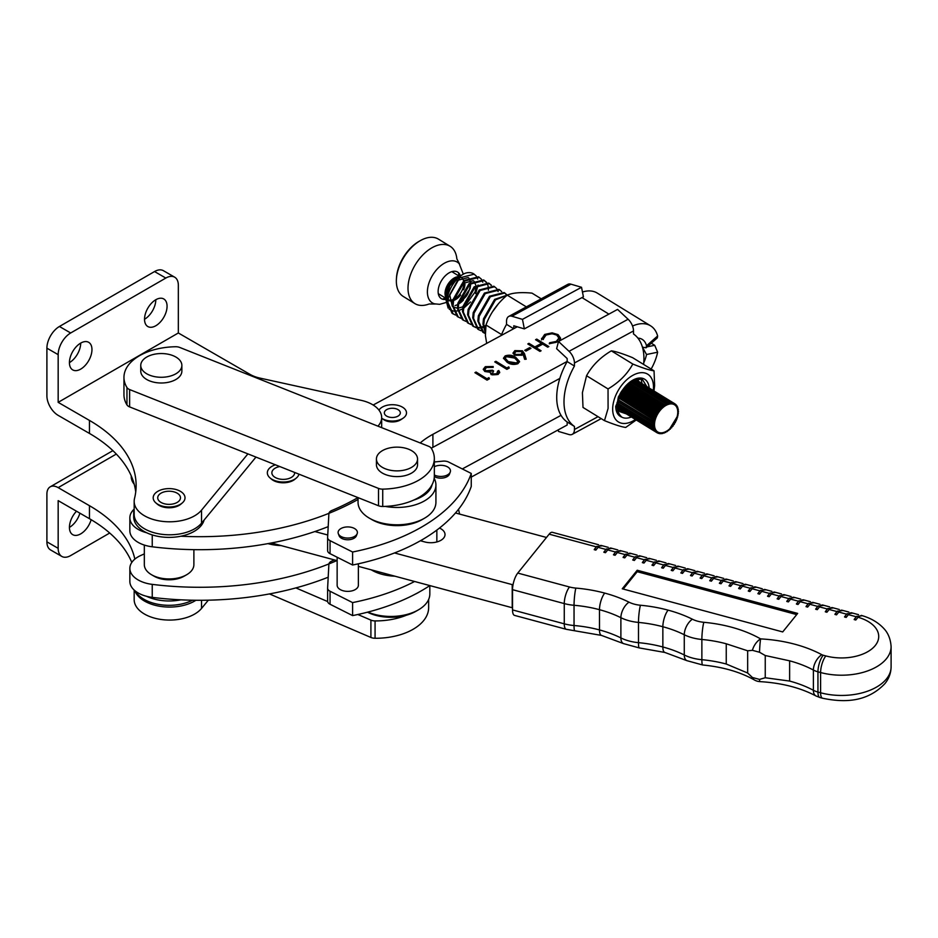 <?xml version="1.0" encoding="UTF-8"?>
<svg xmlns="http://www.w3.org/2000/svg" width="938" height="938" viewBox="0 0 938 938"><rect width="100%" height="100%" fill="white"/><g stroke="black" fill="none" stroke-linecap="round" stroke-linejoin="round"><path stroke-width="1.41" d="M80.703 369.115A15.934 9.192 120 0 0 91.103 355.068A15.934 9.192 120 0 0 88.664 342.311A15.934 9.192 120 0 0 80.703 343.097A15.934 9.192 120 0 0 70.291 357.132A15.934 9.192 120 0 0 72.73 369.9A15.934 9.192 120 0 0 80.703 369.115M69.435 362.607A15.934 9.192 120 0 0 80.703 343.097M155.802 325.756A15.934 9.192 120 0 0 166.214 311.709A15.934 9.192 120 0 0 163.763 298.952A15.934 9.192 120 0 0 155.802 299.738A15.934 9.192 120 0 0 145.39 313.773A15.934 9.192 120 0 0 147.841 326.541A15.934 9.192 120 0 0 155.802 325.756M144.534 319.248A15.934 9.192 120 0 0 155.802 299.738M156.716 503.577A14.164 8.172 0 0 0 159.085 505.383A14.164 8.172 0 0 0 181.48 503.577M377.944 426.169A31.857 18.397 0 0 0 381.672 417.527A31.857 18.397 0 0 0 372.339 404.524A31.857 18.397 0 0 0 361.142 400.338L260.002 378.108A28.328 16.356 180 0 1 250.047 374.391L178.337 332.978L58.168 402.355L89.462 420.423A159.308 91.983 180 0 1 136.127 485.462A159.308 91.983 180 0 1 134.521 498.465A35.398 20.437 0 0 0 134.169 501.361A35.398 20.437 0 0 0 161.77 521.294A35.398 20.437 0 0 0 201.541 510.143L247.902 453.886M46.9 348.162A17.705 10.224 -60 0 1 59.422 326.483L70.678 332.978A17.705 10.224 120 0 0 58.168 354.658L46.9 348.162L46.9 395.859A15.934 9.192 -120 0 0 58.168 415.37L89.462 433.438A159.308 91.983 180 0 1 135.729 491.969M134.169 501.361L134.169 514.364A35.398 20.437 0 0 0 161.77 534.297A35.398 20.437 0 0 0 201.541 523.146L255.98 457.087M70.678 332.978L165.815 278.058A17.705 10.224 120 0 1 174.667 277.179A17.705 10.224 120 0 1 178.337 285.281L178.337 332.978M165.815 278.058L154.547 271.551L59.422 326.483M154.547 271.551A17.705 10.224 -60 0 1 163.4 270.683L174.667 277.179M58.168 354.658L58.168 402.355M91.15 519.699A15.934 9.192 -60 0 1 80.703 533.874A15.934 9.192 -60 0 1 72.73 534.672A15.934 9.192 -60 0 1 76.506 511.222M134.169 590.072L134.169 599.64A35.398 20.437 0 0 0 161.77 619.572A35.398 20.437 0 0 0 201.541 608.422L208.318 600.191M109.711 533.03L70.678 555.566A17.705 10.224 -60 0 1 61.826 556.433A17.705 10.224 -60 0 1 58.168 548.331L58.168 500.634L89.462 518.702A159.308 91.983 180 0 1 131.789 562.437M58.168 548.331L46.9 541.836L46.9 494.138A15.934 9.192 60 0 1 50.195 486.845A15.934 9.192 60 0 1 58.168 487.631L89.462 505.699A159.308 91.983 180 0 1 134.849 559.107M134.873 590.694A35.398 20.437 0 0 0 160.292 606.358A35.398 20.437 0 0 0 195.936 600.261M79.894 513.18A15.934 9.192 -60 0 1 69.435 527.379M46.9 541.836A17.705 10.224 120 0 0 50.57 549.938L61.826 556.433M270.859 478.579A14.164 8.172 0 0 0 272.935 480.221A14.164 8.172 0 0 0 295.622 478.579M492.298 373.981L496.788 373.746L497.621 371.131L498.781 370.51L499.72 372.339L498.055 374.497L491.137 374.614L490.14 372.257L484.794 371.483L483.281 369.232L485.333 366.652L493.212 366.512L486.564 367.426L484.934 369.408L485.837 370.791L492.38 370.205L493.623 370.967L492.298 373.981L491.676 373.066L492.298 373.981M498.008 373.078L497.621 371.131M507.083 362.22L503.483 358.164L505.16 355.889C509.217 354.623 512.781 355.139 515.841 357.46L519.558 361.529L517.917 363.709C513.836 365.011 510.225 364.519 507.083 362.22M524.741 350.296L529.7 347.599L530.943 348.361L525.984 351.058L524.741 350.296M558.462 341.62L549.281 343.754L549.562 342.757L556.269 341.455L558.884 338.067L556.832 335.194C553.244 333.4 549.609 333.4 545.928 335.194L543.348 338.935L541.613 339.04L544.673 334.432L552.119 332.849L558.075 334.62L560.596 338.196L559.013 341.198M543.337 339.521L543.348 338.935M541.613 339.04L541.554 338.419M384.088 419.861A11.326 6.543 0 0 0 401.863 418.923M134.169 509.123A28.328 16.356 0 0 0 129.854 517.799A28.328 16.356 0 0 0 146.586 532.725M180.811 536.231A226.574 130.816 0 0 0 358.046 499.45M567.162 361.423L432.899 434.317A88.512 51.098 0 0 0 420.201 442.947M373.172 405.028L517.26 326.787M535.575 339.732L536.735 339.11L548.859 346.556L547.698 347.177L542.727 344.129L536.114 347.717L541.085 350.777L539.936 351.398L527.801 343.953L528.962 343.331L534.871 346.954L541.484 343.367L535.575 339.732M522.431 350.789L524.506 353.732L526.195 359.219L524.647 359.301L523.146 354.447L521.927 355.244L514.516 355.115L513.016 353.016L514.833 350.636L522.431 350.789L525.925 359.231M506.778 367.954L508.771 366.887L509.252 368.059L506.872 369.349L494.748 361.904L495.897 361.282L506.778 367.954L506.778 368.822L508.771 367.755L508.771 366.887M486.939 378.729L488.933 377.651L489.413 378.823L487.033 380.125L474.909 372.679L476.058 372.046L486.939 378.729L486.939 379.597L488.933 378.518L488.933 377.651M129.854 517.799L129.854 530.802A28.328 16.356 0 0 0 152.237 546.795A226.574 130.816 0 0 0 328.194 526.628M432.899 434.317L432.899 447.332A88.512 51.098 0 0 0 431.281 448.235M637.922 338.126A23.016 13.683 -58.5 0 1 642.237 339.392A23.016 13.683 -58.5 0 1 646.505 345.77L657.632 335.992A38.939 23.169 121.5 0 0 650.573 325.814A38.939 23.169 121.5 0 0 632.54 326.037M432.899 447.332L559.834 378.413M650.573 325.814L597.213 293.055A38.939 23.169 121.5 0 0 582.463 292.023M657.632 335.992L657.315 337.915L646.059 347.799L646.505 345.77M643.785 362.631A23.016 13.683 121.5 0 0 646.505 354.517L642.436 347.119L646.059 347.799M549.516 343.777L549.562 342.757M549.562 343.625L556.269 342.311L556.269 341.455M556.269 342.311L558.837 338.512M541.613 339.908L544.673 334.432M544.673 335.3L552.119 333.717L552.119 332.849M552.119 333.717L558.075 335.487L558.075 334.62M558.075 335.487L560.561 338.63M536.325 340.201L536.735 339.11M536.735 339.978L548.109 346.954M540.335 351.175L536.114 348.584L536.114 347.717M528.551 344.41L528.962 343.331M528.962 344.199L534.871 347.822L534.871 346.954M534.871 347.822L541.484 344.234L541.484 343.367M525.491 350.753L529.7 348.467L529.7 347.599M513.063 353.438L514.833 350.636M514.833 351.504L522.431 351.656M514.786 353.556L515.607 355.303L520.93 355.209L522.103 353.204M515.607 354.447L520.93 354.341L522.185 352.77L521.223 351.387L516.006 351.433L514.716 353.134L515.607 355.303M520.93 355.209L520.93 354.341M503.53 358.586L505.16 355.889M505.16 356.757C509.217 355.49 512.781 356.006 515.841 358.328L515.841 357.46M515.841 358.328L519.5 361.939M505.277 358.715L505.688 360.321L508.244 362.455L516.627 363.838L517.729 361.775M516.627 362.971L517.799 361.353L514.692 358.093L506.368 356.675L505.207 358.257L508.244 361.587L516.627 362.971L516.627 363.838M508.244 362.455L508.244 361.587M505.688 360.321L505.688 359.453M495.487 362.373L495.897 361.282M495.897 362.15L506.778 368.822M492.298 374.848L496.788 374.614L496.788 373.746M496.788 374.614L497.621 371.999M497.949 371.823L498.781 370.51M498.781 371.378L499.673 372.749M483.328 369.666L485.333 366.652M485.333 367.52L493.212 367.379M484.993 369.842L485.837 370.791M485.837 371.659L492.38 371.073L492.38 370.205M475.648 373.136L476.058 372.046M476.058 372.914L486.939 379.597M144.323 553.877L140.665 555.531A28.328 16.356 0 0 0 129.854 568.381L129.854 581.396A28.328 16.356 0 0 0 152.237 597.377A226.574 130.816 0 0 0 328.194 577.21M471.251 477.09L567.162 425.02L567.162 421.971A54.873 32.642 -58.5 0 1 556.715 397.442A54.873 32.642 -58.5 0 1 567.162 361.576L574.443 366.043L574.443 362.994L633.502 330.938L633.502 333.975A54.873 32.642 -58.5 0 1 643.609 364.436M129.854 568.381A28.328 16.356 0 0 0 152.237 584.374A226.574 130.816 0 0 0 336.871 560.584M651.3 343.202L654.724 345.301L657.632 352.207A38.939 23.169 -58.5 0 1 651.148 369.056M462.317 468.941L561.03 415.346M146.586 596.31A35.398 20.437 0 0 0 180.811 599.828M135.377 591.104A35.398 20.437 0 0 0 144.065 599.335A35.398 20.437 0 0 0 192.501 600.214M134.169 509.299A35.398 20.437 0 0 0 133.7 512.617L133.7 516.944A35.398 20.437 0 0 0 144.065 531.4A35.398 20.437 0 0 0 180.119 536.372A35.398 20.437 0 0 0 204.097 520.039M133.7 512.617A35.398 20.437 0 0 0 134.38 516.604M403.082 418.207A14.164 8.172 0 0 1 382.317 418.653A14.164 8.172 0 0 1 381.672 418.254L383.748 419.649A11.326 6.543 0 0 0 384.322 420.013A11.326 6.543 0 0 0 400.925 419.649L403.082 418.207A14.164 8.172 0 0 0 402.343 407.092A14.164 8.172 0 0 0 378.987 410.141M397.993 409.613A7.996 4.62 0 0 0 386.679 409.613A7.996 4.62 0 0 0 386.679 416.132A7.996 4.62 0 0 0 397.993 416.132A7.996 4.62 0 0 0 397.993 409.613M419.591 591.808A38.939 22.489 180 0 1 415.323 594.117M367.86 612.092A38.939 22.489 0 0 0 418.418 609.864L415.909 611.306A35.398 20.437 180 0 1 367.485 612.197M418.418 609.864A38.939 22.489 0 0 0 429.827 593.965L429.827 585.593A181.48 104.775 0 0 1 352.594 615.598L330.047 604.248A7.082 4.092 0 0 1 327.62 601.164A7.082 4.092 0 0 1 327.62 601.047L327.62 588.29M413.623 500.118A35.398 20.437 0 0 0 432.113 484.594M434.165 478.286A38.939 22.489 180 0 1 435.924 484.969A38.939 22.489 180 0 1 385.19 506.403M424.527 518.21L422.018 519.652A35.398 20.437 180 0 1 371.952 519.652L369.443 518.21A38.939 22.489 0 0 0 424.527 518.21A38.939 22.489 0 0 0 435.924 502.311L435.924 484.969M371.952 519.652L369.443 518.21A38.939 22.489 0 0 1 358.046 502.311L358.046 497.621M434.341 474.991A9.65 5.569 0 0 0 443.768 476.176A9.65 5.569 0 0 0 450.252 472.049L449.478 474.124A8.852 5.112 0 0 1 443.322 477.946A8.852 5.112 0 0 1 434.564 476.656A8.852 5.112 0 0 1 434.329 476.504A8.852 5.112 0 0 0 435.009 476.891A8.852 5.112 0 0 0 444.448 477.7A8.852 5.112 0 0 0 449.677 473.092M338.911 534.707A8.852 5.112 0 0 0 341.936 538.506A8.852 5.112 0 0 0 351.387 539.315A8.852 5.112 0 0 0 356.604 534.707M327.62 537.697L327.62 550.454A7.082 4.092 0 0 0 327.62 550.583A7.082 4.092 0 0 0 330.047 553.666L352.594 565.016L352.594 552.013L330.047 540.651A7.082 4.092 0 0 1 327.62 537.58A7.082 4.092 0 0 1 327.62 537.451L328.886 513.672A7.082 4.092 0 0 1 331.794 510.495A224.241 129.456 0 0 0 357.964 497.597M352.594 565.016A181.48 104.775 0 0 0 471.251 486.447L471.251 473.444A181.48 104.775 0 0 1 352.594 552.013M434.341 461.977L442.877 461.144A7.082 4.092 0 0 1 448.716 462.094L471.251 473.444M352.594 615.598L352.594 602.595L330.047 591.245A7.082 4.092 0 0 1 327.62 588.161A7.082 4.092 0 0 1 327.62 588.032L328.886 564.254A7.082 4.092 0 0 1 331.794 561.076A224.241 129.456 0 0 0 334.467 559.939M352.594 602.595A181.48 104.775 0 0 0 414.608 581.49M424.984 475.859A53.103 30.661 0 0 0 434.341 458.483A53.103 30.661 0 0 0 431.339 448.329A7.082 4.092 0 0 0 428.678 446.312L179.779 347.459A7.082 4.092 0 0 0 175.57 346.743A53.103 30.661 0 0 0 123.957 377.393A53.103 30.661 0 0 0 126.958 387.546A7.082 4.092 0 0 0 129.62 389.563L378.506 488.405A7.082 4.092 0 0 0 382.727 489.132A53.103 30.661 0 0 0 424.984 475.859M123.957 377.393L123.957 394.734A53.103 30.661 0 0 0 126.958 404.888A7.082 4.092 0 0 0 129.62 406.904L378.506 505.758A7.082 4.092 0 0 0 382.727 506.473A53.103 30.661 0 0 0 424.984 493.2A53.103 30.661 0 0 0 434.341 475.824L434.341 458.483M269.476 593.93L370.909 637.465A7.082 4.092 0 0 0 375.071 638.274A53.103 30.661 0 0 0 418.16 625.904A53.103 30.661 0 0 0 428.643 607.613L428.643 599.452M295.88 587.915L327.643 601.551M357.835 614.507L370.909 620.112A7.082 4.092 0 0 0 375.071 620.921A53.103 30.661 0 0 0 406.353 615.234M420.33 540.804A35.398 20.437 0 0 0 423.777 538.799M267.928 543.63A35.398 20.437 -0 0 0 281.189 545.599M371.249 569.823A35.398 20.437 0 0 0 371.952 570.245A35.398 20.437 0 0 0 394.921 576.19M420.423 540.757L424.891 541.965A14.164 8.172 0 0 0 445.022 534.554A14.164 8.172 0 0 0 439.476 528.059M546.491 537.462L455.469 512.98M394.499 552.951L512.218 584.62L512.218 607.742L358.375 566.364M337.141 560.654L271.41 542.973M327.749 535L314.875 531.541M512.218 584.62A7.082 4.092 0 0 0 513.016 584.796M131.214 475.824L131.214 476.645A30.098 17.376 0 0 0 134.181 484.16M558.192 429.885L558.509 431.445L569.049 434.552A10.623 5.945 61.5 0 0 572.227 434.353A10.623 5.945 61.5 0 0 574.443 429.487L574.443 426.438A54.873 32.642 -58.5 0 1 563.996 401.91A54.873 32.642 -58.5 0 1 574.443 366.043M633.502 330.938A10.623 5.945 -118.5 0 0 628.108 319.248L617.567 309.411L558.509 341.479L569.049 351.316A10.623 5.945 61.5 0 1 574.443 362.994M567.162 361.576L567.162 358.539L556.621 348.69L558.509 341.479M567.162 421.971L574.443 426.438M810.42 601.715L803.491 599.851A12.393 4.268 105.1 0 0 800.266 601.704A0.879 0.657 -141.1 0 0 798.672 601.27M797.663 613.405L637.207 570.245L622.257 588.783L782.714 631.931L797.663 613.405M807.653 607.074L806.047 606.64A0.879 0.657 38.9 0 1 807.653 607.074L809.893 604.295A12.393 4.268 -74.9 0 1 813.117 602.442L820.047 604.307M798.027 604.482A0.879 0.657 -141.1 0 0 796.421 604.049L798.027 604.482L800.266 601.704L808.157 603.826M798.531 601.235L790.64 599.112L788.401 601.891L786.794 601.469A0.879 0.657 38.9 0 1 788.401 601.891M778.775 599.312A0.879 0.657 -141.1 0 0 777.168 598.878L778.775 599.312L781.014 596.521A0.879 0.657 -141.1 0 0 779.408 596.099M779.279 596.064L771.388 593.942L769.148 596.72L767.542 596.287A0.879 0.657 38.9 0 1 769.148 596.72M759.522 594.129A0.879 0.657 -141.1 0 0 757.916 593.695L759.522 594.129L761.762 591.35A0.879 0.657 -141.1 0 0 760.155 590.917M760.026 590.881L752.135 588.759L749.896 591.538L748.29 591.104A0.879 0.657 38.9 0 1 749.896 591.538M740.27 588.947A0.879 0.657 -141.1 0 0 738.663 588.513L740.27 588.947L742.509 586.168A0.879 0.657 -141.1 0 0 740.903 585.734M740.774 585.699L732.883 583.577L730.632 586.356L729.037 585.933A0.879 0.657 38.9 0 1 730.632 586.356M721.005 583.764A0.879 0.657 -141.1 0 0 719.399 583.342L721.005 583.764L723.257 580.985A0.879 0.657 -141.1 0 0 721.65 580.563M721.51 580.528L713.619 578.406L711.379 581.185L709.773 580.751A0.879 0.657 38.9 0 1 711.379 581.185M701.753 578.594A0.879 0.657 -141.1 0 0 700.147 578.16L701.753 578.594L703.992 575.815A0.879 0.657 -141.1 0 0 702.386 575.381M702.257 575.346L694.366 573.224L692.127 576.002L690.52 575.569A0.879 0.657 38.9 0 1 692.127 576.002M682.501 573.411A0.879 0.657 -141.1 0 0 680.894 572.977L682.501 573.411L684.74 570.632A0.879 0.657 -141.1 0 0 683.134 570.198M683.005 570.163L675.114 568.041L672.874 570.82L671.268 570.398A0.879 0.657 38.9 0 1 672.874 570.82M663.248 568.229A0.879 0.657 -141.1 0 0 661.642 567.807L663.248 568.229L665.488 565.45A0.879 0.657 -141.1 0 0 663.881 565.028M663.752 564.993L655.861 562.87L653.622 565.649L652.016 565.215A0.879 0.657 38.9 0 1 653.622 565.649M643.984 563.058A0.879 0.657 -141.1 0 0 642.389 562.624L643.984 563.058L646.235 560.279A0.879 0.657 -141.1 0 0 644.629 559.845M644.5 559.81L636.609 557.688L634.358 560.467L632.763 560.033A0.879 0.657 38.9 0 1 634.358 560.467M624.731 557.876A0.879 0.657 -141.1 0 0 623.125 557.442L624.731 557.876L626.983 555.097A0.879 0.657 -141.1 0 0 625.376 554.663M625.236 554.628L617.345 552.505L615.105 555.284L613.499 554.85A0.879 0.657 38.9 0 1 615.105 555.284M605.479 552.693A0.879 0.657 -141.1 0 0 603.873 552.271L605.479 552.693L607.718 549.914A0.879 0.657 -141.1 0 0 606.112 549.492M605.983 549.457L598.092 547.335L595.853 550.114L594.246 549.68A0.879 0.657 38.9 0 1 595.853 550.114M596.357 546.866L549.152 534.168L517.764 573.071L569.495 586.989A23.016 13.284 0 0 0 575.85 588.091A104.106 60.102 180 0 1 604.717 593.097A12.393 4.28 105.1 0 0 599.476 609.688A91.713 52.95 0 0 0 574.044 605.28L574.044 625.517A91.713 52.95 180 0 1 599.476 629.926L599.476 609.688L599.499 629.937A91.713 52.95 180 0 1 620.886 637.922A35.398 20.437 0 0 0 638.485 642.659A91.713 52.95 180 0 1 662.849 646.974L662.849 626.736A91.713 52.95 0 0 0 638.485 622.422L638.485 642.659A12.393 1.595 -84.7 0 0 639.306 647.935L623.465 643.597A12.393 6.625 -63.4 0 1 620.886 637.922L620.886 617.696A91.713 52.95 0 0 0 599.499 609.7A12.393 7.152 180 0 1 599.476 609.688A12.393 7.152 180 0 1 599.488 609.7A12.393 4.268 105 0 1 604.717 593.097A104.106 60.102 180 0 1 628.999 602.173A23.016 13.284 0 0 0 640.443 605.245A104.106 60.102 180 0 1 668.091 610.146A12.393 4.28 105.1 0 0 662.849 626.736L662.873 646.986A91.713 52.95 180 0 1 684.271 654.97A35.398 20.437 0 0 0 701.87 659.707A91.713 52.95 180 0 1 726.247 664.022L747.656 673.015L752.417 677.494L759.522 679.405L765.244 677.752L789.62 681.07A91.713 52.95 180 0 1 813.387 690.286A17.705 10.224 0 0 0 817.948 692.056L820.609 692.772A49.562 28.621 0 0 0 886.469 678.913A49.562 28.621 0 0 0 891.1 666.836L891.1 646.599A49.562 28.621 180 0 1 886.469 658.675A49.562 28.621 180 0 1 820.609 672.534A12.393 4.268 -74.9 0 1 825.839 655.932A37.168 21.457 0 0 0 875.236 645.543A37.168 21.457 0 0 0 858.036 617.251L858.036 617.239A0.879 0.657 -141.1 0 0 856.429 616.805M855.796 620.018A0.879 0.657 -141.1 0 0 854.19 619.584L855.796 620.018L858.036 617.251L861.272 615.398C870.452 617.954 877.898 622.234 883.596 628.261C884.616 629.421 890.35 634.756 891.1 646.599M856.3 616.77L848.409 614.648L846.17 617.427L844.563 617.005A0.879 0.657 38.9 0 1 846.17 617.427M836.544 614.847A0.879 0.657 -141.1 0 0 834.937 614.413L836.544 614.847L838.783 612.057A0.879 0.657 -141.1 0 0 837.177 611.635M837.048 611.599L829.157 609.477L826.906 612.256L825.311 611.822A0.879 0.657 38.9 0 1 826.906 612.256M817.279 609.665A0.879 0.657 -141.1 0 0 815.673 609.231L817.279 609.665L819.531 606.886A0.879 0.657 -141.1 0 0 817.924 606.452M829.673 606.898L822.743 605.033A12.393 4.268 105.1 0 0 819.531 606.886L827.422 609.008M789.034 598.69A0.879 0.657 38.9 0 1 790.64 599.112A12.393 4.268 -74.9 0 1 793.865 597.272L800.782 599.136M791.156 596.545L784.238 594.68A12.393 4.268 105.1 0 0 781.014 596.521L788.905 598.643M827.551 609.043A0.879 0.657 38.9 0 1 829.157 609.477A12.393 4.268 -74.9 0 1 832.369 607.625L839.299 609.489M848.925 612.08L841.996 610.216A12.393 4.268 105.1 0 0 838.783 612.057L846.674 614.179M846.803 614.226A0.879 0.657 38.9 0 1 848.409 614.648A12.393 4.268 -74.9 0 1 851.622 612.807L858.551 614.671M750.529 588.325A0.879 0.657 38.9 0 1 752.135 588.759A12.393 4.268 -74.9 0 1 755.348 586.907L762.277 588.771M771.904 591.362L764.974 589.498A12.393 4.268 105.1 0 0 761.762 591.35L769.652 593.473M752.651 586.18L745.722 584.315A12.393 4.268 105.1 0 0 742.509 586.168L750.4 588.29M769.781 593.508A0.879 0.657 38.9 0 1 771.388 593.942A12.393 4.268 -74.9 0 1 774.612 592.089L781.53 593.953M694.882 570.644L687.964 568.78A12.393 4.268 105.1 0 0 684.74 570.632L692.631 572.755M692.76 572.79A0.879 0.657 38.9 0 1 694.366 573.224A12.393 4.268 -74.9 0 1 697.591 571.371L704.508 573.235M714.146 575.826L707.217 573.962A12.393 4.268 105.1 0 0 703.992 575.815L711.883 577.937M673.507 567.607A0.879 0.657 38.9 0 1 675.114 568.041A12.393 4.268 -74.9 0 1 678.338 566.2L685.256 568.053M675.63 565.473L668.7 563.609A12.393 4.268 105.1 0 0 665.488 565.45L673.378 567.572M712.024 577.972A0.879 0.657 38.9 0 1 713.619 578.406A12.393 4.268 -74.9 0 1 716.843 576.553L723.773 578.418M733.399 581.009L726.469 579.145A12.393 4.268 105.1 0 0 723.257 580.985L731.148 583.108M731.277 583.143A0.879 0.657 38.9 0 1 732.883 583.577A12.393 4.268 -74.9 0 1 736.096 581.736L743.025 583.6M635.003 557.254A0.879 0.657 38.9 0 1 636.609 557.688A12.393 4.268 -74.9 0 1 639.822 555.835L646.751 557.7M656.377 560.291L649.448 558.427A12.393 4.268 105.1 0 0 646.235 560.279L654.126 562.401M637.125 555.108L630.195 553.244A12.393 4.268 105.1 0 0 626.983 555.097L634.862 557.219M654.255 562.437A0.879 0.657 38.9 0 1 655.861 562.87A12.393 4.268 -74.9 0 1 659.074 561.018L666.003 562.882M617.861 549.938L610.943 548.073A12.393 4.268 105.1 0 0 607.718 549.914L615.609 552.036M615.75 552.072A0.879 0.657 38.9 0 1 617.345 552.505A12.393 4.268 -74.9 0 1 620.569 550.665L627.499 552.517M596.486 546.901A0.879 0.657 38.9 0 1 598.092 547.335A12.393 4.268 -74.9 0 1 601.317 545.482L608.234 547.346M549.152 534.168A12.393 4.268 -74.9 0 1 552.376 532.315L598.608 544.755M512.535 589.674L512.535 609.911L564.266 623.829A35.398 20.437 0 0 0 574.044 625.517A12.393 1.477 94.9 0 0 574.806 630.793L566.282 629.304A12.393 4.268 105.1 0 1 564.266 623.829L564.266 603.591L512.535 589.674A12.393 4.268 -74.9 0 1 517.764 573.071M566.282 629.304L514.54 615.398A12.393 4.268 -74.9 0 1 512.535 609.911M747.656 650.796L726.247 643.785A91.713 52.95 0 0 0 701.87 639.47L701.87 659.707A12.393 1.595 -84.7 0 0 702.679 664.983L686.839 660.645A12.393 6.625 -63.4 0 1 684.271 654.97L684.271 634.745A91.713 52.95 0 0 0 662.873 626.748A12.393 7.152 180 0 1 662.849 626.736A12.393 7.152 180 0 1 662.861 626.748A12.393 4.268 105 0 1 668.091 610.146A104.106 60.102 180 0 1 692.385 619.209A23.016 13.284 0 0 0 703.817 622.293A104.106 60.102 180 0 1 760.601 638.895A12.393 0.938 93.1 0 0 759.522 652.238L752.417 650.327L747.656 650.796L747.656 673.015M891.1 666.836C890.983 673.109 888.907 678.725 884.874 683.673C866.9 702.456 844.071 702.691 822.626 698.247A12.393 4.268 -74.9 0 1 820.609 692.772L820.609 672.534L817.948 671.819A17.705 10.224 180 0 1 813.387 670.049A91.713 52.95 0 0 0 789.62 660.833L765.244 655.521L759.522 652.238M623.465 643.597L601.504 635.413A12.393 12.393 0 0 0 601.504 635.413A12.393 4.28 -74.9 0 1 599.476 629.926A12.393 7.152 0 0 0 599.499 629.937A12.393 7.152 0 0 0 599.488 629.926A12.393 4.268 -75 0 0 601.504 635.413L574.806 630.793M759.522 679.405A12.393 0.938 93.1 0 0 759.932 681.621C781.717 682.946 800.395 687.73 815.966 695.961A12.393 6.883 -61.8 0 1 813.387 690.286L813.387 670.049A12.393 6.883 -61.8 0 1 821.817 654.689A5.311 3.06 0 0 0 823.189 655.216L825.839 655.932M686.839 660.645L664.89 652.461A12.393 12.393 0 0 0 664.89 652.461A12.393 4.28 -74.9 0 1 662.849 646.974A12.393 7.152 0 0 0 662.873 646.986A12.393 7.152 0 0 0 662.861 646.974A12.393 4.268 -75 0 0 664.89 652.461L639.306 647.935M702.679 664.983C723.034 667 740.293 672.007 754.457 680.003A12.393 7.117 -60.3 0 1 752.417 677.494M752.417 650.327A12.393 7.117 -60.3 0 1 760.601 638.895A104.106 60.102 180 0 1 821.817 654.689M796.702 614.589L637.207 571.699L637.207 570.245M637.207 571.699L623.219 589.041M140.759 365.41L140.759 371.131A20.554 11.866 0 0 0 146.774 379.527A20.554 11.866 0 0 0 169.18 382.094A20.554 11.866 0 0 0 181.866 371.131L181.866 365.41A20.554 11.866 0 0 0 175.84 357.015A20.554 11.866 0 0 0 153.445 354.447A20.554 11.866 0 0 0 140.759 365.41A20.554 11.866 0 0 0 146.774 373.805A20.554 11.866 0 0 0 169.18 376.373A20.554 11.866 0 0 0 181.866 365.41M376.431 459.01L376.431 464.732A20.554 11.866 0 0 0 382.446 473.127A20.554 11.866 0 0 0 404.853 475.695A20.554 11.866 0 0 0 417.539 464.732L417.539 459.01A20.554 11.866 0 0 0 411.524 450.615A20.554 11.866 0 0 0 389.118 448.047A20.554 11.866 0 0 0 376.431 459.01A20.554 11.866 0 0 0 382.446 467.405A20.554 11.866 0 0 0 404.853 469.973A20.554 11.866 0 0 0 417.539 459.01M177.141 493.154A11.373 6.566 0 0 0 161.055 493.154A11.373 6.566 0 0 0 161.055 502.44A11.373 6.566 0 0 0 177.141 502.44A11.373 6.566 0 0 0 177.141 493.154M155.931 502.956L157.373 504.187A14.164 8.172 0 0 0 159.085 505.383A14.164 8.172 0 0 0 180.823 504.187L182.277 502.956A15.911 9.192 0 0 0 180.354 491.301A15.911 9.192 0 0 0 158.968 490.715A15.911 9.192 0 0 0 155.931 502.956A15.911 9.192 0 0 0 157.854 504.292A15.911 9.192 0 0 0 182.277 502.956M450.252 472.049A9.65 5.569 0 0 0 447.649 466.936A9.65 5.569 0 0 0 434.341 466.749M338.325 533.675L339.11 535.739A8.852 5.112 0 0 0 341.502 538.271A8.852 5.112 0 0 0 350.249 539.561A8.852 5.112 0 0 0 356.405 535.739L357.179 533.675A9.65 5.569 0 0 0 354.576 528.551A9.65 5.569 0 0 0 343.132 527.602A9.65 5.569 0 0 0 338.325 533.675A9.65 5.569 0 0 0 340.94 536.43A9.65 5.569 0 0 0 350.472 537.837A9.65 5.569 0 0 0 357.179 533.675M337.141 557.231L337.141 585.242A10.623 6.132 0 0 0 340.248 589.58A10.623 6.132 0 0 0 351.82 590.905A10.623 6.132 0 0 0 358.375 585.242L358.375 563.797M186.627 574.76L184.118 576.202A21.246 12.264 180 0 1 154.078 576.202L151.581 574.76A24.787 14.305 0 0 0 186.627 574.76A24.787 14.305 0 0 0 193.885 564.641L193.885 549.656M154.078 576.202L151.581 574.76A24.787 14.305 0 0 1 144.323 564.641L144.323 545.072M279.805 466.549A11.373 6.566 0 0 0 275.197 477.454A11.373 6.566 0 0 0 287.907 478.802A11.373 6.566 0 0 0 294.602 472.424M275.42 464.814A15.911 9.192 0 0 0 270.074 477.97L271.528 479.201A14.164 8.172 0 0 0 273.228 480.397A14.164 8.172 0 0 0 294.966 479.201L296.42 477.97A15.911 9.192 0 0 0 298.988 474.171M270.074 477.97A15.911 9.192 0 0 0 271.997 479.306A15.911 9.192 0 0 0 296.42 477.97M671.971 426.509L671.69 427.751A16.99 10.107 121.5 0 1 671.643 427.81L670.67 427.916A15.969 9.497 -58.5 0 1 669.709 428.842A15.969 9.497 -58.5 0 1 669.286 429.205A15.969 9.497 -58.5 0 1 667.868 430.331A15.969 9.497 -58.5 0 1 666.402 431.257A15.969 9.497 -58.5 0 1 665.675 431.656A15.969 9.497 -58.5 0 1 664.948 431.984A15.969 9.497 -58.5 0 1 663.506 432.5A15.969 9.497 -58.5 0 1 662.111 432.793A15.969 9.497 -58.5 0 1 660.774 432.852A15.969 9.497 -58.5 0 1 659.52 432.688A15.969 9.497 -58.5 0 1 658.37 432.301A15.969 9.497 -58.5 0 1 657.35 431.691A15.969 9.497 -58.5 0 1 656.459 430.87A15.969 9.497 -58.5 0 1 655.721 429.85A15.969 9.497 -58.5 0 1 655.158 428.654A15.969 9.497 -58.5 0 1 654.759 427.294A15.969 9.497 -58.5 0 1 654.548 425.793A15.969 9.497 -58.5 0 1 654.513 424.175A15.969 9.497 -58.5 0 1 654.654 422.463A15.969 9.497 -58.5 0 1 654.982 420.681A15.969 9.497 -58.5 0 1 655.498 418.876A15.969 9.497 -58.5 0 1 656.166 417.058A15.969 9.497 -58.5 0 1 656.999 415.264A15.969 9.497 -58.5 0 1 657.972 413.506A15.969 9.497 -58.5 0 1 659.074 411.841A15.969 9.497 -58.5 0 1 660.293 410.269A15.969 9.497 -58.5 0 1 661.595 408.827A15.969 9.497 -58.5 0 1 662.978 407.538A15.969 9.497 -58.5 0 1 664.409 406.412A15.969 9.497 -58.5 0 1 665.863 405.486A15.969 9.497 -58.5 0 1 666.59 405.099A15.969 9.497 -58.5 0 1 667.317 404.759L668.137 403.598A16.99 10.107 121.5 0 1 668.196 403.575L668.759 404.243L669.65 403.164A16.99 10.107 121.5 0 1 669.709 403.152L670.166 403.95L671.116 402.965L671.502 403.891L672.487 403.012A16.99 10.107 121.5 0 1 672.546 403.023L672.745 404.055L673.777 403.305A16.99 10.107 121.5 0 1 673.824 403.328L673.894 404.442L674.938 403.832A16.99 10.107 121.5 0 1 674.973 403.868L674.926 405.052L675.958 404.595A16.99 10.107 121.5 0 1 675.993 404.63L675.806 405.873L676.826 405.568A16.99 10.107 121.5 0 1 676.849 405.615L676.544 406.893L677.517 406.752A16.99 10.107 121.5 0 1 677.541 406.799L677.107 408.089L678.045 408.112A16.99 10.107 121.5 0 1 678.057 408.171L677.506 409.449L678.373 409.636A16.99 10.107 121.5 0 1 678.385 409.695L677.728 410.95L678.502 411.29A16.99 10.107 121.5 0 1 678.514 411.36L677.764 412.568L678.455 413.06A16.99 10.107 121.5 0 1 678.444 413.142L677.611 414.279L678.197 414.924A16.99 10.107 121.5 0 1 678.186 414.995L677.283 416.062L677.752 416.835A16.99 10.107 121.5 0 1 677.74 416.906L676.779 417.867L677.13 418.77A16.99 10.107 121.5 0 1 677.107 418.84L676.122 419.673L676.333 420.693A16.99 10.107 121.5 0 1 676.298 420.775L675.313 421.455M642.108 383.677L635.331 379.058M619.127 395.543L618.283 399.236A16.99 10.107 121.5 0 1 618.611 397.876L654.513 419.919L654.982 420.681L654.079 421.748A16.99 10.107 121.5 0 0 654.067 421.819L654.654 422.463L653.821 423.613A16.99 10.107 121.5 0 0 653.821 423.683L654.513 424.175L653.763 425.383A16.99 10.107 121.5 0 0 653.763 425.453L618.083 403.481L653.763 425.383M620.475 393.104A16.99 10.107 121.5 0 0 620.077 393.937A16.99 10.107 121.5 0 0 620.041 394.019A16.99 10.107 121.5 0 0 619.268 395.859A16.99 10.107 121.5 0 0 619.244 395.942A16.99 10.107 121.5 0 0 618.634 397.794A16.99 10.107 121.5 0 0 618.611 397.876L654.982 420.681M639.224 381.907A16.99 10.107 121.5 0 0 639.083 381.825A16.99 10.107 121.5 0 0 639.036 381.801A16.99 10.107 121.5 0 0 637.922 381.285A16.99 10.107 121.5 0 0 637.875 381.274A16.99 10.107 121.5 0 0 636.656 380.98A16.99 10.107 121.5 0 0 636.597 380.98A16.99 10.107 121.5 0 0 635.272 380.922A16.99 10.107 121.5 0 0 635.214 380.934A16.99 10.107 121.5 0 0 633.818 381.109A16.99 10.107 121.5 0 0 633.76 381.121A16.99 10.107 121.5 0 0 632.306 381.531A16.99 10.107 121.5 0 0 632.235 381.555A16.99 10.107 121.5 0 0 630.758 382.188A16.99 10.107 121.5 0 0 630.688 382.223A16.99 10.107 121.5 0 0 629.199 383.067A16.99 10.107 121.5 0 0 629.14 383.114A16.99 10.107 121.5 0 0 627.663 384.158A16.99 10.107 121.5 0 0 627.604 384.205A16.99 10.107 121.5 0 0 626.584 385.061M617.016 402.472L618.083 405.533A16.99 10.107 121.5 0 0 618.318 406.541A16.99 10.107 121.5 0 0 618.33 406.6A16.99 10.107 121.5 0 0 618.822 407.913A16.99 10.107 121.5 0 0 618.846 407.96A16.99 10.107 121.5 0 0 619.514 409.097A16.99 10.107 121.5 0 0 619.549 409.132A16.99 10.107 121.5 0 0 620.381 410.082A16.99 10.107 121.5 0 0 620.417 410.117A16.99 10.107 121.5 0 0 621.39 410.844L621.402 410.715M455.563 315.062L452.116 313.351L447.133 302.13C446.605 289.69 458.834 272.935 468.414 272.63A22.477 13.367 121.5 0 1 473.678 273.837L476.094 275.866M453.23 314.042L447.965 302.646L448.481 297.405L459.655 277.894L474.194 274.166M476.41 276.3L477.665 279.055M460.675 318.205L457.228 316.493L452.245 305.272L452.761 300.031L463.935 280.521L478.486 276.792L481.217 279.008M458.354 317.185L453.077 305.788L453.605 300.547L464.779 281.037L479.318 277.308M481.522 279.442L482.789 282.197M465.799 321.347L462.352 319.635L457.369 308.414L457.885 303.173L469.059 283.663L483.598 279.934L486.33 282.15M484.008 280.204L485.814 282.068M463.466 320.327L458.201 308.93L458.717 303.689L469.891 284.179L484.43 280.45M486.646 282.584L487.901 285.34M488.077 285.996L488.417 290.229M470.911 324.489L467.464 322.778L462.481 311.557L462.997 306.316L474.171 286.805L488.71 283.077L491.453 285.293M489.12 283.346L490.926 285.211M468.59 323.469L463.313 312.073L463.841 306.832L475.015 287.321L489.554 283.581M476.023 327.632L472.588 325.92L467.605 314.699L468.121 309.458L479.295 289.948L493.834 286.219L496.565 288.435M473.702 326.612L468.437 315.215L468.953 309.974L480.127 290.463L494.666 286.723M496.882 288.869L498.137 291.612M478.826 329.754L477.7 329.062L472.717 317.841L473.233 312.6L484.407 293.09L498.946 289.361L501.689 291.577M481.147 330.774L478.532 329.578L473.549 318.357L474.077 313.116L485.239 293.594L499.79 289.865M485.298 333.588L482.824 332.204L477.841 320.984L478.357 315.743L489.53 296.232L504.069 292.504L506.801 294.72M504.48 292.773L506.274 294.638M483.938 332.896L478.673 321.5L479.189 316.258L490.363 296.736L504.902 293.008M485.274 332.662L482.953 324.126L483.469 318.885L494.643 299.374L507.693 294.954M485.286 331.724L483.785 324.642L484.301 319.401L495.475 299.879L507.2 295.165M492.087 312.342L498.406 303.771M485.919 325.392L483.867 326.33M483.129 326.612L479.681 327.432M479.072 327.491L476.199 327.35M475.695 327.245L473.291 326.342M485.743 326.401L483.961 327.128M483.246 327.362L479.904 327.995M479.306 328.03L476.527 327.761M485.286 333.365L483.527 332.627M559.564 379.315L558.966 378.882M470.231 282.701A16.814 10.001 121.5 0 0 469.633 279.899M460.98 275.69A16.814 10.001 121.5 0 0 459.561 276.171A16.814 10.001 121.5 0 0 458.272 276.757M448.141 308.086L445.679 298.718L449.841 285.844L457.65 277.109A16.814 10.001 121.5 0 0 445.808 296.385A16.814 10.001 121.5 0 0 445.796 296.725M458.916 276.382L461.988 275.022M466.843 295.4A16.814 10.001 121.5 0 0 470.278 284.507M445.843 298.519A16.814 10.001 121.5 0 0 447.145 302.822M455.071 305.554A16.814 10.001 121.5 0 0 457.638 304.557M459.632 303.373A16.814 10.001 121.5 0 0 463.419 300.031M478.063 285.035L475.707 293.641M470.548 301.977L463.583 308.297M462.61 308.883L458.295 310.724M457.533 310.9L453.886 311.135M453.195 311.029L449.208 309.177M438.363 293.981A13.437 7.996 121.5 0 0 438.984 294.086M655.134 417.973L619.244 395.942L619.596 396.844L618.634 397.794L654.525 419.837L655.498 418.876L655.134 417.973A16.99 10.107 121.5 0 1 655.158 417.902L656.166 417.058L655.932 416.05A16.99 10.107 121.5 0 1 655.967 415.968L656.999 415.264L656.893 414.162A16.99 10.107 121.5 0 1 656.928 414.08L657.972 413.506L657.995 412.333A16.99 10.107 121.5 0 1 658.042 412.263L659.074 411.841L659.226 410.598A16.99 10.107 121.5 0 1 659.285 410.539L660.293 410.269L660.575 408.991A16.99 10.107 121.5 0 1 660.633 408.933L661.595 408.827L662.005 407.538A16.99 10.107 121.5 0 1 662.064 407.479L662.978 407.538L663.494 406.248A16.99 10.107 121.5 0 1 663.565 406.201L664.409 406.412L665.03 405.146A16.99 10.107 121.5 0 1 665.101 405.11L665.863 405.486L666.59 404.255A16.99 10.107 121.5 0 1 666.648 404.231L667.317 404.759A15.969 9.497 -58.5 0 1 668.759 404.243A15.969 9.497 -58.5 0 1 670.166 403.95A15.969 9.497 -58.5 0 1 671.502 403.891A15.969 9.497 -58.5 0 1 672.745 404.055A15.969 9.497 -58.5 0 1 673.894 404.442A15.969 9.497 -58.5 0 1 674.926 405.052A15.969 9.497 -58.5 0 1 675.806 405.873A15.969 9.497 -58.5 0 1 676.544 406.893A15.969 9.497 -58.5 0 1 677.107 408.089A15.969 9.497 -58.5 0 1 677.506 409.449A15.969 9.497 -58.5 0 1 677.728 410.95A15.969 9.497 -58.5 0 1 677.764 412.568A15.969 9.497 -58.5 0 1 677.611 414.279A15.969 9.497 -58.5 0 1 677.283 416.062A15.969 9.497 -58.5 0 1 677.084 416.824A15.969 9.497 -58.5 0 1 676.779 417.867M635.272 380.922L671.162 402.965A16.99 10.107 121.5 0 0 671.116 402.965L635.214 380.934L634.58 381.578M675.278 421.525L675.372 422.581A16.99 10.107 121.5 0 1 675.337 422.663L674.34 423.202M674.293 423.284L674.27 424.41A16.99 10.107 121.5 0 1 674.223 424.48L673.238 424.891M673.179 424.961L673.038 426.145A16.99 10.107 121.5 0 1 672.98 426.204L671.995 426.473M670.67 427.927L670.26 429.205A16.99 10.107 121.5 0 1 670.201 429.264L669.286 429.205L668.771 430.495A16.99 10.107 121.5 0 1 668.712 430.542L667.868 430.331L667.235 431.597A16.99 10.107 121.5 0 1 667.164 431.632L666.402 431.257L665.675 432.488A16.99 10.107 121.5 0 1 665.617 432.512L664.948 431.984L664.127 433.157A16.99 10.107 121.5 0 1 664.069 433.168L663.506 432.5L662.615 433.591A16.99 10.107 121.5 0 1 662.556 433.602L662.111 432.793L661.161 433.778A16.99 10.107 121.5 0 1 661.102 433.778L660.774 432.852L659.777 433.731A16.99 10.107 121.5 0 1 659.719 433.719L659.52 432.688L658.488 433.438A16.99 10.107 121.5 0 1 658.441 433.426L658.37 432.301L657.327 432.91L657.35 431.691L656.307 432.148A16.99 10.107 121.5 0 1 656.272 432.113L656.459 430.87L655.439 431.175A16.99 10.107 121.5 0 1 655.416 431.128L655.721 429.85L654.747 429.991A16.99 10.107 121.5 0 1 654.724 429.944L655.158 428.654L654.232 428.631A16.99 10.107 121.5 0 1 654.208 428.572L654.759 427.294L653.892 427.118A16.99 10.107 121.5 0 1 653.892 427.048L654.548 425.793L653.763 425.453M657.292 432.887A16.99 10.107 121.5 0 0 657.327 432.91L621.39 410.844M620.417 410.117L621.015 409.789L656.272 432.113M621.132 410.539L656.307 432.148M619.549 409.132L620.112 408.734L620.17 409.496L655.416 431.128M620.17 409.496L655.439 431.175M618.846 407.96L619.385 407.467L619.373 408.241L654.724 429.944M619.373 408.241L654.747 429.991M618.33 406.6L618.822 406.048L618.752 406.811L654.208 428.572M618.752 406.811L654.232 428.631M619.092 398.65L618.212 399.729L654.079 421.748M618.212 399.729L654.067 421.819M655.932 416.05L620.041 394.019L620.276 395.015L619.268 395.859L655.158 417.902M621.003 392.248L620.077 393.937L655.967 415.968M621.062 392.166L656.893 414.162M621.108 392.084L656.928 414.08M622.257 390.396L657.995 412.333M622.316 390.325L658.042 412.263M623.535 388.695L659.226 410.598M623.582 388.625L659.285 410.539M624.814 387.042L660.575 408.991M624.872 386.984L660.633 408.933M626.15 385.518L662.005 407.538M626.197 385.471L662.064 407.479M626.221 385.448L627.076 385.495L627.604 384.205L663.494 406.248M665.03 405.146L629.14 383.114L628.507 384.381L627.663 384.158L663.565 406.201M666.59 404.255L630.688 382.223L629.961 383.443L629.199 383.067L665.101 405.11M630.758 382.188L666.648 404.231M631.485 382.634L632.235 381.555L668.137 403.598M632.306 381.531L668.196 403.575M633.044 381.989L633.76 381.121L669.65 403.164M633.818 381.109L669.709 403.152M636.081 381.426L636.597 380.98L672.487 403.012M636.656 380.98L672.546 403.023M637.523 381.52L673.777 403.305M637.922 381.285L673.824 403.328M638.895 381.883L674.938 403.832M639.083 381.825L674.973 403.868M674.973 403.985L675.958 404.595M675.935 405.028L676.826 405.568M676.697 406.248L677.517 406.752M677.259 407.631L678.045 408.112M677.623 409.179L678.373 409.636M677.775 410.844L678.502 411.29M664.89 432.066L665.617 432.512M663.33 432.723L664.069 433.168M661.782 433.122L662.556 433.602M660.282 433.286L661.102 433.778M658.839 433.18L659.719 433.719M657.479 432.828L658.441 433.426M620.44 409.683L620.757 410.316M619.666 408.464L619.795 409.273M619.103 407.08L619.01 408.018M618.74 405.533L618.388 406.588M618.588 403.868L618.33 405.216L653.892 427.048M618.33 405.216L653.892 427.118M466.315 296.244L460.839 301.778L470.055 288.728L470.853 283.382M641.123 378.671L641.955 383.29M618.177 401.23L618.224 399.846L618.763 400.42L618.048 401.652L653.821 423.613M618.048 401.652L653.821 423.683M618.048 401.722L654.513 424.175M618.611 402.132L618.083 403.481M618.189 402.812L618.189 401.839M618.06 404.876L618.119 403.528M619.08 406.787L618.412 406.646M619.725 408.124L619.033 408.077M620.546 409.285L619.83 409.308M621.519 410.246L620.804 410.352M673.906 404.43L674.926 405.052M629.961 383.443L665.863 405.486M628.507 384.381L664.409 406.412M627.076 385.495L662.978 407.538M624.966 386.866L626.08 385.6M625.705 386.796L661.595 408.827M623.747 388.402L624.602 387.312M624.391 388.226L660.293 410.269M622.48 390.091L623.278 389.059M623.184 389.798L659.074 411.841M621.191 391.967L622.093 390.63M622.082 391.474L657.972 413.506M621.097 393.221L656.999 415.264M620.276 395.015L656.166 417.058M619.596 396.844L655.498 418.876M618.763 400.42L654.654 422.463M461.238 284.976L462.762 283.464L473.315 280.673M474.042 281.248L475.894 285.433M475.976 286.524L475.167 291.87L465.506 305.26L463.958 306.257M462.903 306.82L458.201 308.168M457.369 308.192L453.124 306.925M452.28 306.257L449.689 294.767L457.65 280.321L468.203 277.531M468.918 278.105L470.782 282.291M456.853 258.771A33.627 20.003 -58.5 0 0 450.099 246.272A33.627 20.003 -58.5 0 0 442.079 244.466A33.627 20.003 -58.5 0 0 412.298 270.367A33.627 20.003 -58.5 0 0 414.901 303.607A33.627 20.003 -58.5 0 0 422.921 305.413A33.627 20.003 -58.5 0 0 429.1 303.982L435.361 304.018A23.896 14.211 -58.5 0 1 434.599 303.842A23.896 14.211 -58.5 0 1 429.639 281.13A23.896 14.211 -58.5 0 1 451.612 260.846A23.896 14.211 -58.5 0 1 459.221 263.742A23.896 14.211 -58.5 0 1 459.714 264.34L456.876 258.923M414.901 303.607L403.258 296.455A33.627 20.003 -58.5 0 1 396.399 279.325A33.627 20.003 -58.5 0 1 420.083 240.773A33.627 20.003 -58.5 0 1 430.436 237.314A33.627 20.003 -58.5 0 1 438.456 239.131L450.099 246.272M396.399 279.325L396.481 277.976A31.857 18.948 -58.5 0 1 418.911 241.441L420.083 240.773M458.6 272.841A19.112 11.373 -58.5 0 1 458.705 275.866M445.187 297.885A19.112 11.373 -58.5 0 1 442.443 299.163M445.949 299.363A15.583 9.263 -58.5 0 1 445.034 299.48A15.583 9.263 -58.5 0 1 439.031 286.055A15.583 9.263 -58.5 0 1 453.91 271.246A15.583 9.263 -58.5 0 1 460.3 275.655M501.572 334.573L485.99 325.005L485.403 335.558L486.693 343.39M541.238 298.8L531.998 293.125C520.953 292.07 512.699 292.738 507.224 295.142C497.351 303.337 490.281 313.292 485.99 325.005M526.347 306.878L507.224 295.142M522.466 319.354L524.354 328.886L583.413 296.818L581.525 287.286L570.984 284.179A10.623 5.945 -118.5 0 0 567.795 284.378L508.736 316.446A10.623 5.945 61.5 0 1 511.925 316.247L522.466 319.354L581.525 287.286M524.354 328.886L513.801 325.779L513.801 328.663M513.672 328.734L506.532 324.349L506.532 321.312A10.623 5.945 61.5 0 1 508.736 316.446M506.532 324.349A54.873 32.642 121.5 0 0 501.209 335.511M617.122 403.352A18.584 11.057 121.5 0 0 619.924 411.676L626.396 413.916M631.368 416.964A22.125 13.155 -58.5 0 1 622 417.222C618.564 414.35 616.911 409.988 617.075 404.114L617.087 403.809M622 417.222C618.001 415.722 615.903 412.122 615.691 406.424L623.266 389.071A22.125 13.155 -58.5 0 1 632.564 380.3A22.125 13.155 -58.5 0 1 649.143 388.004M646.798 386.562L642.143 379.022L632.599 380.277M638.813 379.796L635.706 378.94M654.044 370.838L632.564 357.648C622.703 353.661 615.621 351.398 611.33 350.847C600.285 357.39 592.03 365.691 586.555 375.739L582.416 392.682L583.002 407.444L604.482 420.634L608.082 408.44L608.035 388.93C619.068 382.387 627.334 374.086 632.81 364.038C642.671 368.024 649.753 370.287 654.044 370.838L654.618 385.6L653.985 390.97M653.258 390.525A28.023 16.661 121.5 0 0 653.458 388.074A28.023 16.661 121.5 0 0 634.029 374.708A28.023 16.661 121.5 0 0 612.69 408.077A28.023 16.661 121.5 0 0 635.472 419.485M586.555 375.739L608.035 388.93M611.33 350.847L632.81 364.038M636.351 419.896L625.716 427.435C621.472 426.907 614.39 424.633 604.482 420.634M617.075 404.114L618.412 396.751M89.462 420.423L89.462 433.438M201.541 510.143L201.541 523.146M58.168 487.631L116.312 454.062M89.462 518.702L89.462 505.699M201.541 608.422L201.541 600.285M581.97 297.592L608.891 314.124M152.237 534.918L152.237 546.795M524.506 354.599L524.506 353.732M152.237 597.377L152.237 584.374M657.632 352.207L646.505 354.517M647.103 346.872L654.724 345.301M330.047 540.651L330.047 553.666M330.047 591.245L330.047 604.248M126.958 387.546L126.958 404.888M129.62 389.563L129.62 406.904M378.506 488.405L378.506 505.758M382.727 489.132L382.727 506.473M370.909 620.112L370.909 637.465M375.071 620.921L375.071 638.274M436.85 530.076L436.85 541.965M574.443 429.487L598.034 416.671M569.049 351.316L628.108 319.248M817.784 606.417L809.893 604.295A0.879 0.657 38.9 0 0 808.404 603.521L814.219 602.735M575.85 588.091A12.393 1.477 94.9 0 0 574.044 605.28A35.398 20.437 180 0 1 564.266 603.591A12.393 4.268 105.1 0 1 569.495 586.989M640.443 605.245A12.393 1.595 95.3 0 0 638.485 622.422A35.398 20.437 180 0 1 620.886 617.696A12.393 6.625 116.6 0 1 628.999 602.173M703.817 622.293A12.393 1.595 95.3 0 0 701.87 639.47A35.398 20.437 180 0 1 684.271 634.745A12.393 6.625 116.6 0 1 692.385 619.209M726.247 643.785L726.247 664.022M765.244 655.521L765.244 677.752M789.62 660.833L789.62 681.07M823.189 655.216A12.393 4.268 -74.9 0 0 817.948 671.819L817.948 692.056A12.393 4.268 -74.9 0 0 819.964 697.532L822.626 698.247M808.298 603.861A0.879 0.657 38.9 0 1 808.404 603.521L806.164 606.3M458.612 276.546L456.431 277.425A13.343 7.938 121.5 0 0 445.515 293.735A13.343 7.938 121.5 0 0 445.55 295.153L445.749 297.498M458.26 276.698A12.921 7.692 121.5 0 0 445.034 293.102A12.921 7.692 121.5 0 0 445.714 297.112M449.454 300.066A12.921 7.692 121.5 0 0 452.843 299.679M454.649 298.847A12.921 7.692 121.5 0 0 463.841 283.722A12.921 7.692 121.5 0 0 463.771 281.939M447.297 299.152L445.867 296.854A13.343 7.938 121.5 0 0 447.262 299.457M449.572 300.817A13.343 7.938 121.5 0 0 452.62 300.805M454.52 300.137A13.343 7.938 121.5 0 0 460.628 295.013M463.63 289.807A13.343 7.938 121.5 0 0 464.931 284.05M463.56 280.849A12.921 7.692 121.5 0 0 461.203 277.402L460.605 277.109M511.925 316.247L570.984 284.179M381.672 417.527L381.672 427.646M112.888 450.65L50.195 486.845M558.884 338.067L558.884 338.935M514.716 353.134L514.716 354.001M522.185 352.77L522.185 353.638M517.799 361.353L517.799 362.22M505.207 358.257L505.207 359.125M484.934 369.408L484.934 370.276M327.62 537.58L327.62 550.583M327.62 588.161L327.62 601.164M572.227 434.353L601.199 418.618M819.964 697.532L815.966 695.961M754.457 680.003A12.393 12.393 0 0 0 759.932 681.621M594.364 549.34L596.603 546.561L602.407 545.775M603.99 551.931L606.229 549.152L612.033 548.367M623.242 557.102L625.482 554.323L631.297 553.549M613.616 554.522L615.856 551.732L621.66 550.958M661.759 567.467L663.998 564.688L669.802 563.902M652.121 564.875L654.372 562.096L660.176 561.311M632.869 559.693L635.108 556.914L640.924 556.128M642.495 562.284L644.746 559.505L650.55 558.72M738.769 588.173L741.02 585.394L746.824 584.62M729.143 585.593L731.382 582.803L737.198 582.029M709.89 580.411L712.13 577.632L717.933 576.847M719.516 583.002L721.756 580.223L727.571 579.438M671.385 570.058L673.625 567.267L679.429 566.493M681.011 572.637L683.251 569.858L689.055 569.085M700.264 577.82L702.503 575.041L708.307 574.255M690.638 575.229L692.877 572.45L698.681 571.664M777.285 598.538L779.525 595.759L785.329 594.973M767.659 595.947L769.899 593.168L775.703 592.382M748.395 590.764L750.646 587.985L756.45 587.2M758.033 593.355L760.272 590.577L766.076 589.791M854.307 619.244L856.546 616.465L862.374 615.727M844.669 616.665L846.92 613.886L852.724 613.1M825.417 611.482L827.668 608.703L833.472 607.918M835.043 614.073L837.294 611.295L843.098 610.509M786.912 601.129L789.151 598.35L794.955 597.565M796.538 603.709L798.777 600.93L804.581 600.156M815.79 608.891L818.03 606.112L823.845 605.327M445.808 296.385L445.679 298.718M451.823 271.645L459.233 276.194M438.585 294.872A19.006 19.006 0 0 0 439.781 294.579M453.3 272.548A19.006 19.006 0 0 0 453.031 271.352M438.304 293.664L445.82 298.284M459.432 276.862L457.955 276.968M669.709 428.842L677.084 416.824M434.599 303.842L439.652 304.322L446.851 302.306M463.349 274.248L459.221 263.742M459.632 514.106L458.506 509.322"/></g></svg>
